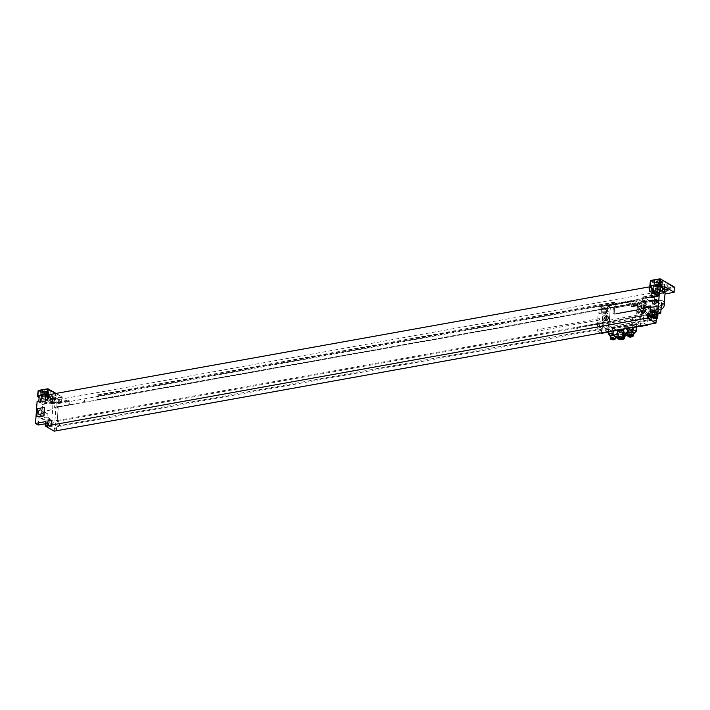 <?xml version="1.0" encoding="UTF-8"?>
<svg xmlns="http://www.w3.org/2000/svg" width="710" height="710" viewBox="0 0 710 710"><rect width="100%" height="100%" fill="white"/><g stroke="black" fill="none" stroke-linecap="round" stroke-linejoin="round"><path stroke-width="0.53" stroke-dasharray="3.55 2.66" d="M655.348 299.762L654.469 314.237A3.497 1.917 -100.2 0 1 654.442 313.181L655.374 300.561L654.07 299.798L654.673 300.046L654.718 299.398L655.348 299.762L58.14 407.016L57.51 406.652L98.299 399.774L98.557 396.322L69.846 401.478L69.589 404.931M98.299 399.774L97.705 399.428L643.828 301.803L643.233 301.457L643.189 302.114L642.514 301.723L642.861 296.966L643.491 298.005L654.975 295.937L655.605 296.31L655.658 295.555L654.434 294.845L656.732 294.437L658.037 295.191L658.276 291.863L651.336 287.834M654.975 295.937L654.434 294.845M655.374 300.561L657.673 300.144L656.368 299.389L656.732 294.437M654.07 299.798L656.368 299.389M651.123 314.956A3.665 2.015 79.8 0 1 651.647 311.548L651.753 310.092L650.804 309.542L650.395 315.089M653.759 318.231A3.665 2.015 79.8 0 0 655.179 315.826A2.796 1.535 -100.2 0 0 653.795 312.302L654.806 312.018L654.877 310.971L660.247 309.746L657.318 308.051A4.89 3.701 -59.9 0 0 661.498 302.806M664.223 304.386A4.89 3.701 -59.9 0 0 662.661 300.88L662.856 300.996A4.89 3.701 120.1 0 0 660.912 300.632L654.442 301.475L653.653 312.222M654.442 301.475L654.744 294.543L665.084 292.689M649.259 291.357L654.744 294.543M654.442 313.181L656.741 312.773L657.673 300.144M656.741 312.773A3.497 1.917 79.8 0 0 657.522 316.163L653.795 316.837L653.644 318.79A3.497 1.917 79.8 0 0 652.623 320.095L58.114 426.737L56.995 426.089L57.412 420.48L58.699 421.234A3.497 1.917 79.8 0 0 59.454 423.577L55.726 424.243L55.584 426.204A3.497 1.917 79.8 0 0 54.386 428.449L54.191 431.165M657.478 316.731L657.522 316.163M656.901 293.31A1.953 1.074 -100.2 0 1 656.138 294.588A1.953 1.074 -100.2 0 1 654.682 292.023A1.953 1.074 -100.2 0 1 655.445 290.745A1.953 1.074 -100.2 0 1 656.901 293.31M648.745 314.645A1.953 1.074 -100.2 0 1 649.952 317.21A1.953 1.074 -100.2 0 1 649.419 318.399M649.251 314.574A1.953 1.074 79.8 0 1 650.422 317.121A1.953 1.074 -100.2 0 1 649.916 318.302M656.856 294.401A2.094 2.094 0 0 0 656.191 290.674A1.953 1.074 79.8 0 1 657.362 293.221A1.953 1.074 -100.2 0 1 656.856 294.401A1.953 1.074 -100.2 0 1 656.608 294.508A1.953 1.074 -100.2 0 1 655.153 291.943A1.953 1.074 79.8 0 1 655.916 290.656L655.445 290.745M657.726 292.742A0.976 0.541 79.8 0 0 656.617 292.094A0.976 0.541 -100.2 0 0 657.726 292.742M651.052 297.774L651.345 293.825L658.33 292.911M650.049 311.468L650.342 307.51L657.318 306.605M37.009 416.788L37.586 408.96L44.615 407.354M44.02 415.918A2.378 1.802 -59.9 0 0 44.774 417.622A2.378 1.802 -59.9 0 0 46.762 417.347A2.378 1.802 -59.9 0 0 47.925 415.217A2.378 1.802 -59.9 0 0 47.162 413.513A2.378 1.802 -59.9 0 0 45.174 413.797A2.378 1.802 -59.9 0 0 44.02 415.918M45.458 420.16L42.538 418.465L49.008 417.622L49.957 418.172L49.851 419.628A3.665 2.015 79.8 0 0 49.522 423.87A3.665 2.015 79.8 0 0 51.954 426.311A3.665 2.015 79.8 0 0 53.383 423.905A2.796 1.535 79.8 0 0 51.999 420.382L50.712 420.506L50.783 419.468L45.458 420.16A4.89 3.701 120.1 0 1 43.514 419.796A4.89 3.701 120.1 0 1 42.174 415.075A4.89 3.701 120.1 0 1 46.132 411.046L52.646 409.555L52.948 402.623L42.609 404.478L41.757 416.175A4.89 3.701 120.1 0 1 45.928 410.93L52.451 409.439M51.857 420.302L52.646 409.555M51.999 420.382L50.712 420.506M50.756 419.912A3.497 1.917 -100.2 0 1 51.954 422.13A3.497 1.917 -100.2 0 1 50.783 426.346A3.497 1.917 -100.2 0 1 49.922 426.169A3.497 1.917 -100.2 0 1 48.182 422.494A3.497 1.917 -100.2 0 1 49.54 419.468A3.497 1.917 -100.2 0 1 50.401 419.654A3.497 1.917 -100.2 0 1 50.756 419.912M50.845 420.586A2.796 1.535 -100.2 0 1 51.954 422.13A2.796 1.535 -100.2 0 1 52.229 424.11A3.665 2.015 79.8 0 1 50.809 426.515L51.954 426.311M49.824 419.752A3.497 1.917 -100.2 0 1 51.564 423.426A3.497 1.917 -100.2 0 1 50.206 426.453A3.497 1.917 -100.2 0 1 49.345 426.275A3.497 1.917 79.8 0 1 47.605 422.601A3.497 1.917 79.8 0 1 48.972 419.574A3.497 1.917 79.8 0 1 49.824 419.752M50.783 419.468L48.812 418.323L48.697 419.832A3.665 2.015 79.8 0 0 48.378 424.083A3.665 2.015 79.8 0 0 50.809 426.515M49.957 418.172L48.812 418.323M42.538 418.465A4.89 3.701 120.1 0 1 40.594 418.101A4.89 3.701 120.1 0 1 39.032 414.596L38.26 425.024M57.244 420.435L58.167 407.815L57.261 421.491A3.497 1.917 -100.2 0 1 57.244 420.435L54.945 420.852A3.497 1.917 79.8 0 0 55.726 424.243M54.945 420.852L55.868 408.223L54.572 407.469L54.936 402.517L56.232 403.271L56.48 399.943L47.792 394.911M47.463 399.437L52.948 402.623M49.008 417.622L48.599 423.169L45.839 421.562M55.096 401.39A1.953 1.074 -100.2 0 1 54.342 402.668A1.953 1.074 -100.2 0 1 52.886 400.103A1.953 1.074 -100.2 0 1 53.649 398.825A1.953 1.074 -100.2 0 1 55.096 401.39M48.156 425.29A1.953 1.074 -100.2 0 1 47.392 426.577A1.953 1.074 -100.2 0 1 45.946 424.012A1.953 1.074 -100.2 0 1 46.709 422.725A1.953 1.074 -100.2 0 1 48.156 425.29M46.709 422.725L46.239 422.805A1.953 1.074 79.8 0 1 47.685 425.379A1.953 1.074 -100.2 0 1 46.931 426.657A1.953 1.074 -100.2 0 1 46.656 426.648A1.953 1.074 -100.2 0 1 45.573 425.157M46.239 422.805A1.953 1.074 79.8 0 0 45.981 422.92A1.953 1.074 79.8 0 0 45.715 423.222M45.529 425.752A0.976 0.541 -100.2 0 0 46.221 425.219A0.976 0.541 79.8 0 0 45.12 424.58M53.649 398.825L53.179 398.905A1.953 1.074 79.8 0 1 54.626 401.469A1.953 1.074 -100.2 0 1 53.871 402.756A1.953 1.074 -100.2 0 1 53.596 402.739A1.953 1.074 -100.2 0 1 52.416 400.192A1.953 1.074 79.8 0 1 52.922 399.011A2.094 2.094 0 0 0 53.596 402.739M53.17 401.319A0.976 0.541 79.8 0 0 52.061 400.671A0.976 0.541 -100.2 0 0 53.17 401.319M653.688 323.503L653.892 320.778A3.497 1.917 -100.2 0 1 654.061 319.837L652.623 320.095M657.38 318.115L653.644 318.79M654.469 314.237L653.031 314.495A3.497 1.917 79.8 0 0 653.795 316.837M654.079 299.7L654.345 294.898L654.079 299.7M653.608 323.449L653.883 319.74L652.446 319.997L651.336 319.349L651.745 313.74L653.031 314.495M647.298 287.239L655.978 292.28L655.738 295.6L655.898 292.298L647.289 287.31M643.189 302.114L654.673 300.046M642.514 301.723L653.999 299.655M58.14 407.016L58.087 407.771L56.871 406.963L68.95 405.241L68.275 404.851L68.63 400.094L69.846 401.478M655.605 296.31L58.397 403.564L57.226 402.197L56.871 406.963L68.275 404.851M97.705 399.428L97.66 400.085L96.986 399.695L613.804 306.88L614.15 302.123L615.366 303.507L644.077 298.351L643.491 298.005M97.66 400.085L614.469 307.27L613.804 306.88M643.828 301.803L644.077 298.351M643.233 301.457L654.718 299.398M68.994 404.585L68.95 405.241M96.986 399.695L97.341 394.938L98.557 396.322M57.466 407.3L57.51 406.652M614.523 306.613L614.469 307.27M56.791 406.91L57.226 402.1L54.936 402.517M58.397 403.564L58.451 402.81L57.226 402.1M58.167 407.815L55.868 408.223M56.862 407.061L54.572 407.469M57.261 421.491L58.699 421.234M59.454 423.577L59.312 425.53L55.584 426.204M56.489 430.695L56.685 428.041A3.497 1.917 -100.2 0 1 56.853 427.092L58.291 426.834L56.853 427.092M59.312 425.53A3.497 1.917 79.8 0 0 58.291 426.834M56.401 430.713L56.676 426.994M655.898 292.298L58.69 399.552L58.531 402.863L58.779 399.535L50.179 394.547M58.69 399.552L50.082 394.565M58.531 402.863L56.232 403.271M58.779 399.535L56.48 399.943M642.861 296.966L654.345 294.898M57.146 402.153L68.63 400.094M97.341 394.938L614.15 302.123M643.535 297.348L655.019 295.289M57.812 402.543L69.296 400.484M98.007 395.328L614.824 302.504M57.767 403.2L69.252 401.132M97.962 395.976L614.771 303.161M615.117 306.96L615.366 303.507M57.093 421.385L654.292 314.131M56.995 426.089L651.336 319.349M57.412 420.48L651.745 313.74M652.321 302.46L652.082 305.717A1.393 1.056 120.1 0 1 650.83 307.226L614.088 313.829A1.393 1.056 120.1 0 1 613.032 312.728L613.271 309.471A1.393 1.056 120.1 0 1 614.514 307.962L651.265 301.359A1.393 1.056 120.1 0 1 652.321 302.46L652.117 305.744A1.393 1.056 120.1 0 1 650.875 307.252L614.123 313.855A1.393 1.056 120.1 0 1 613.067 312.755L613.307 309.498A1.393 1.056 120.1 0 1 614.558 307.989L651.301 301.386A1.393 1.056 120.1 0 1 652.357 302.487M655.738 295.6L658.037 295.191M655.978 292.28L658.276 291.863M45.626 399.765L47.597 400.91A1.748 0.612 -175.8 0 0 50.019 401.23L52.087 402.206L52.487 396.668L42.272 398.505L41.863 404.043L52.087 402.206M41.863 404.043L42.609 404.478M37.124 401.292L40.372 402.961A1.748 0.612 -175.8 0 0 41.127 402.517A1.748 0.612 -175.8 0 0 40.825 402.126L38.846 400.981M47.694 396.215L47.934 396.349A1.748 0.612 -175.8 0 0 50.357 396.668L47.783 395.017M39.094 397.68L40.71 398.399A1.748 0.612 -175.8 0 0 41.464 397.955A1.748 0.612 -175.8 0 0 41.153 397.564L39.183 396.42M37.728 395.869L38.091 390.979L51.91 398.993L51.546 403.883L42.272 398.505M37.799 395.914L37.852 396.961M40.088 403.014L40.417 398.452M45.289 423.764L48.599 423.169M52.487 396.668L61.77 402.046L62.125 397.165L55.859 393.526M50.303 401.177L50.641 396.615M51.546 403.883L61.77 402.046M51.945 399.313L49.531 399.748A2.441 0.861 -175.8 0 0 48.475 400.369A2.441 0.861 -175.8 0 0 49.744 401.239A2.441 0.861 -175.8 0 0 52.291 401.354L54.706 400.919A2.441 0.861 -175.8 0 0 55.762 400.298A2.441 0.861 -175.8 0 0 54.484 399.428A2.441 0.861 -175.8 0 0 51.945 399.313L52.327 394.103L49.913 394.538A2.441 0.861 -175.8 0 0 48.857 395.159A2.441 0.861 -175.8 0 0 50.135 396.02A2.441 0.861 -175.8 0 0 52.673 396.136L55.087 395.701A2.441 0.861 -175.8 0 0 56.143 395.079A2.441 0.861 -175.8 0 0 54.865 394.219A2.441 0.861 -175.8 0 0 52.327 394.103M42.414 390.18A3.497 1.234 -175.8 0 0 40.905 391.068A3.497 1.234 -175.8 0 0 42.724 392.31A3.497 1.234 -175.8 0 0 46.363 392.47L48.768 392.044A3.497 1.234 -175.8 0 0 50.277 391.148A3.497 1.234 -175.8 0 0 48.457 389.914A3.497 1.234 -175.8 0 0 44.828 389.746L42.414 390.18L42.076 394.742A3.497 1.234 -175.8 0 0 40.568 395.639A3.497 1.234 -175.8 0 0 42.387 396.872A3.497 1.234 -175.8 0 0 46.026 397.032L48.44 396.606A3.497 1.234 -175.8 0 0 49.948 395.71A3.497 1.234 -175.8 0 0 48.12 394.476A3.497 1.234 -175.8 0 0 44.49 394.316L42.076 394.742M42.272 394.858A3.142 1.109 4.2 0 1 44.792 394.858A3.142 1.109 4.2 0 1 47.188 396.118A3.142 1.109 4.2 0 1 47.162 396.233L47.65 396.144A2.094 0.737 -175.8 0 0 48.555 395.612A2.094 0.737 -175.8 0 0 47.463 394.866A2.094 0.737 -175.8 0 0 45.28 394.769L42.866 395.204A2.094 0.737 -175.8 0 0 41.961 395.736A2.094 0.737 -175.8 0 0 43.053 396.482A2.094 0.737 -175.8 0 0 45.236 396.579L47.162 396.233A3.142 1.109 4.2 0 1 45.831 396.917A3.142 1.109 4.2 0 1 42.556 396.775A3.142 1.109 4.2 0 1 40.914 395.656A3.142 1.109 4.2 0 1 42.272 394.858M42.325 394.21A3.142 1.109 4.2 0 1 45.591 394.361A3.142 1.109 4.2 0 1 47.233 395.47A3.142 1.109 4.2 0 1 45.875 396.269A3.142 1.109 -175.8 0 1 42.6 396.118A3.142 1.109 -175.8 0 1 40.967 395.008A3.142 1.109 -175.8 0 1 42.325 394.21M41.136 395.017A2.964 1.047 -175.8 0 1 42.422 394.263A2.964 1.047 4.2 0 1 45.511 394.405A2.964 1.047 4.2 0 1 47.055 395.452A2.964 1.047 4.2 0 1 45.777 396.215A2.964 1.047 -175.8 0 1 42.689 396.073A2.964 1.047 -175.8 0 1 41.136 395.017L41.358 392.089A2.964 1.047 -175.8 0 0 42.902 393.136A2.964 1.047 -175.8 0 0 45.99 393.278A2.964 1.047 -175.8 0 0 47.277 392.523A2.964 1.047 -175.8 0 0 45.724 391.476A2.964 1.047 -175.8 0 0 42.636 391.334A2.964 1.047 -175.8 0 0 41.358 392.089L42.769 391.103C45.475 390.935 46.975 391.405 47.277 392.523L47.055 395.452M43.062 395.319A1.748 0.612 4.2 0 1 44.881 395.399A1.748 0.612 4.2 0 1 45.795 396.02A1.748 0.612 4.2 0 1 45.041 396.464A1.748 0.612 -175.8 0 1 43.221 396.384A1.748 0.612 -175.8 0 1 42.307 395.763A1.748 0.612 -175.8 0 1 43.062 395.319M42.609 401.514A1.748 0.612 4.2 0 1 44.428 401.594A1.748 0.612 4.2 0 1 45.333 402.206A1.748 0.612 4.2 0 1 44.579 402.659A1.748 0.612 4.2 0 1 42.769 402.57A1.748 0.612 4.2 0 1 41.854 401.958A1.748 0.612 4.2 0 1 42.609 401.514M44.828 400.964L42.414 401.398A2.094 0.737 -175.8 0 0 41.508 401.931A2.094 0.737 -175.8 0 0 42.6 402.668A2.094 0.737 -175.8 0 0 44.783 402.765L47.188 402.339A2.094 0.737 -175.8 0 0 48.094 401.807A2.094 0.737 -175.8 0 0 47.002 401.061A2.094 0.737 -175.8 0 0 44.828 400.964L45.28 394.769M49.851 419.628L48.697 419.832M50.17 426.275A3.319 1.828 -100.2 0 0 51.466 423.408A3.319 1.828 -100.2 0 0 49.815 419.921A3.319 1.828 79.8 0 0 48.999 419.743A3.319 1.828 79.8 0 0 47.703 422.619A3.319 1.828 79.8 0 0 49.363 426.106A3.319 1.828 -100.2 0 0 50.17 426.275L48.946 426.497A3.319 1.828 -100.2 0 1 48.129 426.328A3.319 1.828 79.8 0 1 47.02 424.997A3.319 1.828 79.8 0 1 46.496 422.042A5.591 5.591 0 0 0 47.02 424.997M48.946 426.497A3.319 1.828 -100.2 0 0 50.241 423.621A3.319 1.828 -100.2 0 0 48.591 420.134A3.319 1.828 79.8 0 0 47.774 419.965A3.319 1.828 79.8 0 0 46.496 422.042M662.359 304.874A2.378 1.802 120.1 0 1 661.196 306.995A2.378 1.802 120.1 0 1 659.208 307.279A2.378 1.802 120.1 0 1 658.454 305.575A2.378 1.802 120.1 0 1 659.608 303.445A2.378 1.802 120.1 0 1 661.596 303.17A2.378 1.802 120.1 0 1 662.359 304.874M662.856 300.996A4.89 3.701 120.1 0 1 664.32 303.09M661.01 309.489A4.89 3.701 120.1 0 1 660.247 309.746M652.366 314.734A3.497 1.917 -100.2 0 1 653.644 310.98A3.497 1.917 -100.2 0 1 654.496 311.158A3.497 1.917 -100.2 0 1 654.851 311.415A3.497 1.917 -100.2 0 1 656.049 313.642A3.497 1.917 -100.2 0 1 655.153 317.76M655.481 317.743A3.665 2.015 79.8 0 0 656.333 315.622A2.796 1.535 79.8 0 0 656.049 313.642A2.796 1.535 -100.2 0 0 654.939 312.098L654.806 312.018M654.877 310.971L652.907 309.826L652.792 311.344A3.665 2.015 79.8 0 0 652.268 314.752M652.934 314.636A3.497 1.917 79.8 0 1 654.212 310.873A3.497 1.917 79.8 0 1 655.073 311.051A3.497 1.917 -100.2 0 1 656.759 314.175A3.497 1.917 -100.2 0 1 656.004 317.476M651.647 311.548L652.792 311.344M651.753 310.092L652.907 309.826M650.804 309.542L657.318 308.051M651.097 291.029L653.076 292.174A1.748 0.612 4.2 0 1 653.378 292.555A1.748 0.612 4.2 0 1 652.623 292.999L655.082 294.215L664.338 292.254M662.554 291.215L662.27 291.269A1.748 0.612 4.2 0 1 659.847 290.958L657.877 289.813M662.661 300.88A4.89 3.701 -59.9 0 0 660.717 300.516L654.247 301.359M664.72 287L654.522 288.544L654.114 294.082M664.986 294.011L663.797 293.931L654.522 288.544M664.533 291.393A2.441 0.861 4.2 0 1 661.995 291.277A2.441 0.861 4.2 0 1 660.726 290.417A2.441 0.861 4.2 0 1 661.782 289.795L664.196 289.361A2.441 0.861 4.2 0 1 664.684 289.298L664.924 286.183A2.441 0.861 4.2 0 1 662.386 286.068A2.441 0.861 4.2 0 1 661.108 285.198A2.441 0.861 4.2 0 1 662.164 284.577L664.578 284.142A2.441 0.861 4.2 0 1 667.116 284.257A2.441 0.861 4.2 0 1 668.394 285.127A2.441 0.861 4.2 0 1 667.338 285.748L664.924 286.183M657.069 279.793A3.497 1.234 4.2 0 1 660.708 279.962A3.497 1.234 4.2 0 1 662.528 281.195A3.497 1.234 4.2 0 1 661.019 282.083L658.614 282.518A3.497 1.234 4.2 0 1 654.975 282.349A3.497 1.234 4.2 0 1 653.156 281.116A3.497 1.234 4.2 0 1 654.664 280.228L657.069 279.793L656.741 284.355A3.497 1.234 4.2 0 1 660.371 284.524A3.497 1.234 4.2 0 1 662.199 285.757A3.497 1.234 4.2 0 1 660.691 286.645L658.276 287.08A3.497 1.234 4.2 0 1 654.638 286.911A3.497 1.234 4.2 0 1 652.818 285.677A3.497 1.234 4.2 0 1 654.327 284.79L656.741 284.355M656.936 284.47A3.142 1.109 -175.8 0 0 655.605 285.163A3.142 1.109 -175.8 0 0 655.578 285.269A3.142 1.109 -175.8 0 0 657.975 286.529A3.142 1.109 -175.8 0 0 660.486 286.529A3.142 1.109 -175.8 0 0 661.844 285.731A3.142 1.109 -175.8 0 0 660.211 284.621A3.142 1.109 -175.8 0 0 656.936 284.47M657.975 286.529L657.487 286.618A2.094 0.737 4.2 0 1 655.303 286.52A2.094 0.737 4.2 0 1 654.212 285.784A2.094 0.737 4.2 0 1 655.117 285.242L657.531 284.817A2.094 0.737 4.2 0 1 659.714 284.914A2.094 0.737 4.2 0 1 660.806 285.651A2.094 0.737 4.2 0 1 659.901 286.183L657.975 286.529M661.897 285.083A3.142 1.109 4.2 0 0 660.256 283.964A3.142 1.109 4.2 0 0 656.981 283.814A3.142 1.109 -175.8 0 0 655.623 284.621A3.142 1.109 -175.8 0 0 657.265 285.731A3.142 1.109 -175.8 0 0 660.54 285.882A3.142 1.109 4.2 0 0 661.897 285.083L661.844 285.731M660.451 285.624A1.748 0.612 4.2 0 0 659.546 285.012A1.748 0.612 4.2 0 0 657.726 284.923A1.748 0.612 -175.8 0 0 656.972 285.376A1.748 0.612 -175.8 0 0 657.886 285.988A1.748 0.612 -175.8 0 0 659.697 286.077A1.748 0.612 4.2 0 0 660.451 285.624L659.998 291.819A1.748 0.612 -175.8 0 0 659.093 291.198A1.748 0.612 -175.8 0 0 657.274 291.118A1.748 0.612 -175.8 0 0 656.519 291.561A1.748 0.612 -175.8 0 0 657.424 292.183A1.748 0.612 -175.8 0 0 659.244 292.263A1.748 0.612 -175.8 0 0 659.998 291.819M654.664 291.437L657.069 291.002A2.094 0.737 4.2 0 1 659.253 291.1A2.094 0.737 4.2 0 1 660.344 291.845A2.094 0.737 4.2 0 1 659.439 292.378L657.034 292.813A2.094 0.737 4.2 0 1 654.851 292.715A2.094 0.737 4.2 0 1 653.759 291.97A2.094 0.737 4.2 0 1 654.664 291.437L655.117 285.242M657.078 283.876A2.964 1.047 -175.8 0 0 655.8 284.63A2.964 1.047 -175.8 0 0 657.345 285.677A2.964 1.047 -175.8 0 0 660.442 285.819A2.964 1.047 4.2 0 0 661.72 285.065A2.964 1.047 4.2 0 0 660.176 284.018A2.964 1.047 4.2 0 0 657.078 283.876M650.049 285.952L650.103 287M651.434 286.467L653.404 287.612A1.748 0.612 4.2 0 1 653.715 287.994A1.748 0.612 4.2 0 1 652.96 288.438L651.345 287.719M652.339 293.052L652.667 288.491M657.398 312.329A3.319 1.828 -100.2 0 1 657.851 313.749A5.591 5.591 0 0 0 657.398 312.329A3.319 1.828 -100.2 0 0 656.288 310.998A3.319 1.828 79.8 0 0 655.472 310.829L654.247 311.051A3.319 1.828 79.8 0 1 655.055 311.22A3.319 1.828 -100.2 0 1 656.715 314.707A3.319 1.828 -100.2 0 1 655.419 317.583M654.247 311.051A3.319 1.828 79.8 0 0 653.031 314.619M655.472 310.829A3.319 1.828 79.8 0 0 654.256 314.397M601.441 333.416L603.26 308.646L610.378 307.368L608.577 331.943M608.257 311.93A1.953 1.482 -59.9 0 0 607.636 310.527A1.953 1.482 -59.9 0 0 605.994 310.758A1.953 1.482 -59.9 0 0 605.044 312.506A1.953 1.482 -59.9 0 0 605.666 313.909A1.953 1.482 -59.9 0 0 607.307 313.687A1.953 1.482 -59.9 0 0 608.257 311.93M608.523 317.991A2.831 2.139 -59.9 0 0 607.618 315.968A2.831 2.139 -59.9 0 0 605.248 316.296A2.831 2.139 -59.9 0 0 603.873 318.825A2.831 2.139 -59.9 0 0 604.778 320.858A2.831 2.139 -59.9 0 0 607.139 320.529A2.831 2.139 -59.9 0 0 608.523 317.991M640.26 326.449L642.08 301.679L649.197 300.401L647.422 324.568M646.766 305.016A1.953 1.482 -59.9 0 0 646.135 303.614A1.953 1.482 -59.9 0 0 644.503 303.844A1.953 1.482 -59.9 0 0 643.544 305.593A1.953 1.482 -59.9 0 0 644.174 306.995A1.953 1.482 -59.9 0 0 645.807 306.764A1.953 1.482 -59.9 0 0 646.766 305.016M647.023 311.078A2.831 2.139 120.1 0 1 645.647 313.616A2.831 2.139 120.1 0 1 643.278 313.944A2.831 2.139 120.1 0 1 642.372 311.912A2.831 2.139 120.1 0 1 643.757 309.382A2.831 2.139 120.1 0 1 646.118 309.054A2.831 2.139 120.1 0 1 647.023 311.078M636.435 326.99L632.921 325.091L636.453 327.008M636.542 326.919L636.79 323.529L612.473 327.834L612.224 331.295L608.603 331.943M636.435 327.132L612.375 331.455L612.553 327.878M645.186 304.102A1.953 1.482 -59.9 0 0 644.556 302.7A1.953 1.482 -59.9 0 0 642.923 302.93A1.953 1.482 -59.9 0 0 641.964 304.679A1.953 1.482 -59.9 0 0 642.594 306.081A1.953 1.482 -59.9 0 0 644.227 305.85A1.953 1.482 -59.9 0 0 645.186 304.102M606.588 308.459L603.935 308.939L602.417 311.779L603.553 314.148L606.207 313.669L607.724 310.829L606.588 308.459L605.009 307.545L599.977 308.442L602.595 308.158L603.935 308.939M606.677 311.015A1.953 1.482 -59.9 0 0 606.056 309.613A1.953 1.482 -59.9 0 0 604.423 309.844A1.953 1.482 -59.9 0 0 603.465 311.592A1.953 1.482 -59.9 0 0 604.095 312.995A1.953 1.482 -59.9 0 0 605.728 312.764A1.953 1.482 -59.9 0 0 606.677 311.015M640.926 304.865L642.053 307.235L644.707 306.755L646.224 303.916L645.088 301.546L642.443 302.016L640.926 304.865L639.346 303.951L640.473 306.321L642.053 307.235M606.207 313.669L604.627 312.755L606.145 309.915L607.724 310.829M606.145 309.915L605.009 307.545M606.491 311.992L607.059 312.32L607.174 310.758A5.236 3.967 120.1 0 1 611.842 305.096L621.64 302.904L611.274 304.759A5.236 3.967 -59.9 0 0 606.606 310.421L606.491 311.992A1.393 0.497 -175.8 0 1 606.242 311.681A1.393 0.497 -175.8 0 1 606.846 311.326L598.237 312.87L599.835 313.793L602.213 313.367L603.553 314.148M604.627 312.755L607.059 312.32M644.707 306.755L643.366 305.983L645.772 305.548L644.174 304.617L635.557 306.17L635.672 304.599A3.843 2.911 -59.9 0 0 632.779 301.581L621.587 303.596L621.64 302.904L621.587 303.596L610.387 305.611A1.393 0.772 -100.2 0 1 610.928 304.688A1.393 0.772 -100.2 0 1 611.274 304.759L611.842 305.096M644.174 304.617L644.005 306.889L642.31 307.19L640.402 306.232L638.29 307.918L638.104 310.518L636.355 310.838L636.187 313.128L637.544 313.918L637.713 311.628L636.355 310.838M646.597 324.71L643.446 322.89L643.65 311.788L636.187 313.128M643.482 314.068L597.545 322.322L598.237 312.87M621.472 303.108L621.543 302.123L624.347 302.851L634.234 301.075A5.236 3.967 120.1 0 1 636.506 301.43A5.236 3.967 120.1 0 1 638.183 305.185L638.068 306.747L637.5 306.418A1.393 0.497 -175.8 0 0 635.557 306.17M624.347 302.851L623.3 302.602L621.587 303.596M637.5 306.418L637.615 304.856A5.236 3.967 -59.9 0 0 635.938 301.093A5.236 3.967 -59.9 0 0 633.666 300.738L621.978 302.975L622.049 302.043M621.543 302.123L621.729 303.321M624.365 302.584L646.038 298.564L645.922 300.197L640.864 301.102L639.346 303.951M638.068 306.747L640.473 306.321M603.26 308.646L600.101 306.818L599.977 308.442M600.101 306.818L607.219 305.54L610.378 307.368M640.012 326.298L641.991 301.759L610.289 307.457L607.219 305.54M607.21 305.664L621.747 303.055M640.864 301.102L642.443 302.016M645.772 305.548L646.153 300.33L643.748 300.765L645.088 301.546M602.595 308.158L601.077 310.998L602.213 313.367M599.835 313.793L600.216 308.584M643.366 305.983L644.884 303.135L643.748 300.765M601.077 310.998L602.417 311.779M600.66 332.963L597.509 331.135L598.06 323.645L597.545 322.322M599.444 318.666L599.524 320.006L599.444 318.666M601.317 325.872A2.343 1.287 -100.2 0 1 600.403 327.408A2.343 1.287 -100.2 0 1 598.672 324.337A2.343 1.287 -100.2 0 1 599.577 322.802A2.343 1.287 -100.2 0 1 601.317 325.872M643.997 315.391L598.06 323.645M607.955 331.65L604.876 329.999A52.531 18.54 -175.8 0 1 602.107 330.31L602.657 322.819A52.531 18.54 -175.8 0 0 610.263 321.763L632.628 317.752A52.531 18.54 -175.8 0 0 639.408 316.216L638.858 323.716A52.531 18.54 -175.8 0 1 636.568 324.301L639.479 325.988M635.104 319.376L637.482 320.76L632.69 320.955A52.531 18.54 -175.8 0 1 632.388 321.009L610.023 325.029A52.531 18.54 -175.8 0 1 609.721 325.082L604.325 326.964L601.938 325.579A21.398 16.197 -59.9 0 0 606.961 325.517L629.93 321.39A21.398 16.197 -59.9 0 0 635.077 319.624L635.104 319.376A21.398 16.197 -59.9 0 0 630.072 319.438L607.103 323.565A21.398 16.197 -59.9 0 0 601.956 325.331M601.938 325.579L604.325 326.964L609.579 327.035A52.531 18.54 -175.8 0 0 609.881 326.982L632.246 322.961A52.531 18.54 -175.8 0 0 632.548 322.908L637.465 321.009L635.077 319.624M604.884 329.866A52.531 18.54 -175.8 0 0 608.869 329.28L608.86 329.413A52.531 18.54 -175.8 0 0 609.712 329.262L609.881 326.982M632.921 325.091A52.531 18.54 -175.8 0 1 632.077 325.242L609.712 329.262M632.929 324.958A52.531 18.54 -175.8 0 0 636.577 324.177L636.568 324.301M602.107 330.31L597.509 331.135M643.446 322.89L638.858 323.716M604.876 329.999L607.778 331.685M640.189 326.272L636.577 324.177M638.92 299.842L642.08 301.679M641.991 301.759L638.911 299.975M608.488 331.961L610.289 307.457M636.453 326.937L636.71 323.485L612.473 327.834M636.675 303.871A1.047 0.79 120.1 0 1 637.465 304.696L637.127 309.258A1.047 0.79 120.1 0 1 636.196 310.394L614.949 314.211A1.047 0.79 120.1 0 1 614.159 313.385L614.496 308.823A1.047 0.79 120.1 0 1 615.428 307.687L636.719 303.898A1.047 0.79 120.1 0 1 637.509 304.723L637.172 309.285A1.047 0.79 120.1 0 1 636.24 310.412L614.993 314.228A1.047 0.79 120.1 0 1 614.203 313.403L614.541 308.841A1.047 0.79 120.1 0 1 615.472 307.714L636.719 303.898M612.384 331.321L608.869 329.28M608.86 329.413L612.375 331.455M636.337 327.221L612.872 331.455L608.789 329.431L614.425 328.295L616.795 329.671L617.203 330.647A3.63 2.751 120.1 0 1 619.439 330.691A3.63 2.751 120.1 0 1 620.62 332.972L625.004 332.182A3.63 2.751 120.1 0 1 628.856 328.552L629.424 327.399L616.795 329.671M635.858 326.644L633.364 325.198L633.222 327.115M629.424 327.399L627.054 326.032L633.364 325.198M608.905 329.591L608.585 333.957L611.585 335.697L616.049 335.191L615.668 336.7L613.955 335.706A2.441 0.861 -175.8 0 0 613.449 335.608M636.178 327.266L635.858 331.632L632.361 332.262A3.63 2.751 -59.9 0 0 631.199 329.653A3.63 2.751 -59.9 0 0 626.602 332.298L621.96 333.132A3.63 2.751 -59.9 0 0 620.859 331.517A3.63 2.751 -59.9 0 0 617.824 331.934A3.63 2.751 -59.9 0 0 616.049 335.191M627.054 326.032L626.486 327.177A3.63 2.751 -59.9 0 0 623.433 328.872M622.705 330.487A3.63 2.751 -59.9 0 0 622.643 330.807L622.768 330.878A2.867 1.012 -175.8 0 0 619.528 330.674A2.867 1.012 -175.8 0 0 618.375 331.668A2.867 1.012 -175.8 0 0 618.481 331.801A2.867 1.012 -175.8 0 0 618.8 332.04A2.867 1.012 -175.8 0 0 619.537 332.351A2.867 1.012 -175.8 0 0 623.77 332.191A2.867 1.012 -175.8 0 0 623.93 331.561L625.004 332.182M623.265 330.7L622.643 330.807M626.841 328.26A2.654 2.006 -59.9 0 0 624.649 328.65M616.963 336.922L618.446 337.756L618.641 335.147L620.167 334.197A3.79 1.34 -175.8 0 0 624.8 333.363L624.578 334.073A3.63 2.751 -59.9 0 0 625.12 334.534A3.63 2.751 -59.9 0 0 627.977 334.233M617.372 331.339A3.79 1.34 -175.8 0 0 617.416 331.588L617.114 336.975M617.416 332.972L617.416 331.588M618.091 330.629A3.63 2.751 -59.9 0 1 618.25 331.597L617.629 331.712M617.718 329.901A3.63 2.751 -59.9 0 0 617.07 329.316A3.63 2.751 -59.9 0 0 614.833 329.271L616.75 330.283M614.425 328.295L614.381 328.916M617.256 332.883A2.654 2.006 -59.9 0 0 617.434 332.067A2.654 2.006 -59.9 0 0 617.38 331.295M616.502 330.114A2.654 2.006 -59.9 0 0 614.319 330.514M628.776 334.108A2.654 2.006 -59.9 0 0 629.619 336.007A2.654 2.006 -59.9 0 0 631.838 335.697A2.654 2.006 -59.9 0 0 633.134 333.318A2.654 2.006 -59.9 0 0 632.282 331.419A2.654 2.006 -59.9 0 0 630.072 331.73A2.654 2.006 -59.9 0 0 628.776 334.108M623.54 334.046A3.63 2.751 120.1 0 1 623.398 336.07A3.63 2.751 120.1 0 1 618.792 338.714A3.63 2.751 120.1 0 1 618.241 334.188A3.63 2.751 120.1 0 1 622.439 332.431A3.63 2.751 120.1 0 1 623.54 334.046M618.437 335.963A2.654 2.006 -59.9 0 0 619.289 337.871A2.654 2.006 -59.9 0 0 621.507 337.561A2.654 2.006 -59.9 0 0 622.803 335.182A2.654 2.006 -59.9 0 0 621.951 333.274A2.654 2.006 -59.9 0 0 619.732 333.585A2.654 2.006 -59.9 0 0 618.437 335.963M629.131 336.859A3.63 2.751 120.1 0 1 628.03 335.235A3.63 2.751 120.1 0 1 628.181 333.212A3.63 2.751 120.1 0 1 632.779 330.576A3.63 2.751 120.1 0 1 633.879 333.638M633.71 334.268A3.63 2.751 120.1 0 1 632.06 336.513M620.167 334.197L622.484 335.546A3.63 2.751 -59.9 0 0 622.634 333.522L621.96 333.132M610.307 336.46L613.529 337.41L615.668 336.7M615.117 336.54A3.63 2.751 -59.9 0 0 618.641 335.147M613.955 335.706L612.269 332.99M610.529 336.247A2.441 0.861 -175.8 0 0 610.955 336.788A2.441 0.861 -175.8 0 0 613.662 337.303A2.441 0.861 -175.8 0 0 615.41 336.611A2.441 0.861 -175.8 0 0 615.401 336.54M628.9 333.017L629.308 333.842L630.356 333.86A2.441 0.861 -175.8 0 0 633.781 333.309M622.484 335.546L627.125 334.712L624.8 333.363L624.383 336.691M622.634 333.522L627.267 332.688L626.602 332.298M630.356 333.86L631.616 333.629L632.361 332.262M630.622 334.011L633.622 333.798L634.003 333.096M627.267 332.688A3.63 2.751 -59.9 0 0 627.125 334.712M616.937 337.206L618.446 337.756M618.25 331.597L620.62 332.972M623.93 331.561A2.867 1.012 -175.8 0 0 623.504 331.188A2.867 1.012 -175.8 0 0 622.768 330.878L623.93 331.561M619.164 332.422A2.378 0.834 -175.8 0 0 621.339 332.919A2.378 0.834 -175.8 0 0 623.291 332.546A2.378 0.834 -175.8 0 0 623.486 332.245A2.378 0.834 -175.8 0 0 623.069 331.721A2.378 0.834 -175.8 0 0 620.442 331.224A2.378 0.834 -175.8 0 0 618.747 331.898A2.378 0.834 -175.8 0 0 618.898 332.227A2.378 0.834 -175.8 0 0 619.164 332.422M618.375 337.383A2.378 0.834 4.2 0 1 618.534 337.197A2.378 0.834 4.2 0 1 620.478 336.824A2.378 0.834 4.2 0 1 622.661 337.321A2.378 0.834 4.2 0 1 622.918 337.525A2.378 0.834 4.2 0 1 623.06 337.729M613.688 335.546L612.402 335.448M649.197 300.401L646.038 298.564M643.65 311.788L645.008 312.577L645.079 311.619L645.798 311.335L644.547 309.915L644.742 307.315L643.047 307.616L643.579 307.927L641.663 306.969L639.559 308.646L639.364 311.255L638.104 310.518M644.005 306.889L644.742 307.315M644.547 309.915L642.852 310.226L643.047 307.616L642.31 307.19M640.402 306.232L641.663 306.969M642.852 310.226L643.384 310.536L643.579 307.927M643.384 310.536L637.713 311.628M645.612 310.536L642.319 311.122M639.364 311.255L641.432 311.282M640.908 310.98A1.482 1.127 120.1 0 1 642.186 308.326A1.482 1.127 120.1 0 1 641.787 310.82M644.343 310.359A1.482 1.127 120.1 0 1 641.902 310.802A1.482 1.127 -59.9 0 1 644.343 310.359M644.538 308.131A2.831 2.139 -59.9 0 1 645.443 310.163A2.831 2.139 120.1 0 1 644.068 312.702A2.831 2.139 120.1 0 1 641.698 313.03A2.831 2.139 120.1 0 1 640.793 310.998A2.831 2.139 -59.9 0 1 642.177 308.468A2.831 2.139 -59.9 0 1 644.538 308.131L646.118 309.054M638.29 307.918L639.559 308.646M645.798 311.335L638.849 312.586L638.663 311.779M645.514 311.867L638.565 313.119L638.849 312.586M645.079 311.619L638.565 313.119M638.228 311.53L638.13 312.87M645.008 312.577L637.544 313.918M537.426 329.804L537.505 331.144L537.426 329.804M601.015 325.925A2.343 1.287 -100.2 0 1 600.101 327.461A2.343 1.287 -100.2 0 1 599.595 327.372A2.343 1.287 -100.2 0 1 598.37 324.39A2.343 1.287 79.8 0 1 598.823 323.112A2.343 1.287 79.8 0 1 599.275 322.855A2.343 1.287 79.8 0 1 601.015 325.925M577.869 329.715A1.5 0.825 79.8 0 0 576.76 327.745A1.5 0.825 79.8 0 0 576.174 328.739A1.5 0.825 -100.2 0 0 577.292 330.709A1.5 0.825 -100.2 0 0 577.869 329.715M644.884 303.135L646.224 303.916M606.943 317.077A2.831 2.139 -59.9 0 0 606.038 315.045A2.831 2.139 -59.9 0 0 603.669 315.382A2.831 2.139 -59.9 0 0 602.293 317.911A2.831 2.139 -59.9 0 0 603.198 319.944A2.831 2.139 -59.9 0 0 605.559 319.615A2.831 2.139 -59.9 0 0 606.943 317.077M602.604 317.858A2.441 1.855 120.1 0 1 603.802 315.666A2.441 1.855 120.1 0 1 605.843 315.382A2.441 1.855 120.1 0 1 606.624 317.139A2.441 1.855 120.1 0 1 605.435 319.322A2.441 1.855 120.1 0 1 603.394 319.606A2.441 1.855 120.1 0 1 602.604 317.858M657.549 281.249L658.871 281.009L660.451 281.932L657.673 281.826L657.549 281.249M44.215 391.405L42.884 391.645L43.008 392.222L45.786 392.319L44.215 391.405M650.564 305.699L650.582 306.152L650.564 305.699M650.777 305.469L650.901 306.924L650.6 306.365L650.378 307.022L650.777 305.469M649.659 305.957L650.111 305.637L650.227 307.004L649.659 305.957M649.526 305.699L649.419 307.19L649.526 305.699M648.754 305.832L648.514 307.35L648.754 305.832M648.292 305.921L648.221 307.403L648.292 305.921M647.884 306.906L647.804 306.276L647.884 306.906M647.458 306.072L647.582 307.519L647.351 306.995L647.103 307.608L647.458 306.072M646.908 306.17L646.766 307.67L646.908 306.17M646.18 306.844L646.597 306.498L646.695 307.678L646.18 306.844M645.914 306.835L645.949 307.652L645.914 306.835M646.109 306.809L645.78 307.803L646.109 306.809M645.124 307.031L645.55 306.685L645.647 307.874L645.124 307.031M644.991 306.782L644.902 308.007L644.991 306.782M644.671 306.569L644.795 308.025L644.565 307.492L644.316 308.105L644.671 306.569M656.439 314.006A5.574 1.97 -175.8 0 0 655.738 313.731A5.316 4.029 -59.9 0 0 655.783 313.092A5.574 1.97 4.2 0 1 656.768 313.5A5.574 4.224 -59.9 0 0 656.652 312.267A5.316 1.881 4.2 0 1 656.856 312.373A5.316 1.881 4.2 0 1 657.034 312.489A5.574 4.224 120.1 0 1 657.158 313.731A5.574 1.97 4.2 0 1 657.327 313.847M48.005 421.864A5.316 1.881 4.2 0 1 47.801 421.758A5.316 1.881 4.2 0 1 47.614 421.642A5.574 4.224 -59.9 0 0 47.313 422.956A5.574 1.97 4.2 0 1 46.745 422.468A5.316 4.029 -59.9 0 0 46.7 423.107A5.574 1.97 -175.8 0 0 47.259 423.595A5.574 4.224 -59.9 0 0 47.384 424.837A5.316 1.881 -175.8 0 0 47.57 424.953A5.316 1.881 -175.8 0 0 47.765 425.059A5.574 4.224 120.1 0 1 47.65 423.826A5.574 1.97 -175.8 0 0 48.635 424.234A5.316 4.029 120.1 0 1 48.679 423.595A5.574 1.97 4.2 0 1 47.694 423.187A5.574 4.224 120.1 0 1 48.005 421.864M629.663 301.741L630.489 303.454L628.563 303.8L629.663 301.741M84.135 399.712L84.96 401.434L83.043 401.78L84.135 399.712M606.624 319.305L605.63 319.482L605.204 318.595L605.772 317.521L606.766 317.343L607.192 318.231L606.624 319.305M636.737 304.732L636.391 306.081L636.737 304.732M635.761 305.149L636.16 304.874L636.08 306.143L635.761 305.149M635.645 304.927L635.557 306.223L635.645 304.927M634.98 305.043L634.767 306.365L634.98 305.043M634.571 305.114L634.509 306.418L634.571 305.114M634.216 305.974L634.145 305.424L634.216 305.974M633.844 305.247L633.542 306.587L633.844 305.247M633.373 305.336L633.24 306.649L633.373 305.336M632.734 305.921L633.089 305.62L633.178 306.658L632.734 305.921M632.503 305.921L632.539 306.631L632.503 305.921M632.672 305.895L632.388 306.764L632.672 305.895M631.811 306.09L632.184 305.788L632.273 306.818L631.811 306.09M631.696 305.868L631.616 306.933L631.696 305.868M631.421 305.682L631.11 307.022L631.421 305.682M41.757 416.175L39.032 414.596M653.892 320.778L656.182 320.37M56.685 428.041L54.386 428.449M47.597 400.91L47.934 396.349M43.239 398.63L42.831 404.167M51.901 402.543L52.309 396.996M38.491 390.438L52.221 398.621L51.91 398.993L62.249 397.316L56.019 393.5M52.221 398.621L61.868 396.89M52.513 404.008L52.7 398.683M49.913 394.538L49.531 399.748M55.087 395.701L54.706 400.919M52.673 396.136L52.291 401.354M46.363 392.47L46.026 397.032M44.828 389.746L44.49 394.316M48.768 392.044L48.44 396.606M45.822 392.843A2.618 0.923 -175.8 0 0 46.487 391.592A2.618 0.923 -175.8 0 0 42.857 391.121A2.618 0.923 -175.8 0 0 42.183 392.364A2.618 0.923 -175.8 0 0 45.822 392.843M42.866 395.204L42.414 401.398M45.236 396.579L44.783 402.765M47.65 396.144L47.188 402.339M61.593 402.384L61.77 397.05M50.019 401.23L50.357 396.668M40.372 402.961L40.71 398.399M40.825 402.126L41.153 397.564M53.383 423.905L52.229 424.11M654.939 312.098L653.795 312.302M656.333 315.622L655.179 315.826M664.152 292.582L664.56 287.044M655.49 288.668L655.082 294.215M664.578 284.142L664.196 289.361M662.164 284.577L661.782 289.795M667.338 285.748L667.054 289.565M650.742 280.477L664.471 288.659L674.118 286.929M661.019 282.083L660.691 286.645M654.664 280.228L654.327 284.79M658.614 282.518L658.276 287.08M657.531 284.817L657.069 291.002M657.487 286.618L657.034 292.813M659.901 286.183L659.439 292.378M657.3 280.938A2.964 1.047 -175.8 0 0 656.013 281.701A2.964 1.047 -175.8 0 0 657.566 282.749A2.964 1.047 -175.8 0 0 660.655 282.891A2.964 1.047 -175.8 0 0 661.933 282.136A2.964 1.047 -175.8 0 0 660.389 281.08A2.964 1.047 -175.8 0 0 657.3 280.938M657.522 280.734A2.618 0.923 -175.8 0 0 656.848 281.976A2.618 0.923 -175.8 0 0 660.477 282.447A2.618 0.923 -175.8 0 0 661.152 281.204A2.618 0.923 -175.8 0 0 657.522 280.734M659.847 290.958L659.936 289.698M653.076 292.174L653.404 287.612M652.623 292.999L652.96 288.438M649.978 285.908L650.342 281.027L664.161 289.041L663.797 293.931M664.95 288.721L664.471 288.659M673.843 292.422L674.198 287.532L665.128 289.165L664.764 294.055M610.387 305.611A3.843 2.911 -59.9 0 0 606.961 309.755A1.393 0.497 -175.8 0 0 606.358 310.119A1.393 0.497 -175.8 0 0 606.606 310.421L607.174 310.758M606.961 309.755L606.846 311.326M635.672 304.599A1.393 0.497 4.2 0 1 637.615 304.856L638.183 305.185M632.779 301.581A1.393 0.772 -100.2 0 1 633.32 300.667A1.393 0.772 -100.2 0 1 633.666 300.738L634.234 301.075M621.552 302.132L621.481 303.063M610.023 325.029L610.263 321.763M609.721 325.082L607.103 323.565M632.69 320.955L630.072 319.438M632.388 321.009L632.628 317.752M632.077 325.242L632.246 322.961M632.548 322.908L629.93 321.39M609.579 327.035L606.961 325.517M612.872 331.455L612.553 335.821L613.529 337.41M611.905 331.33L611.487 337.143M608.923 331.481L609.091 329.254M632.397 325.073L632.228 327.292M610.662 339.06A2.441 0.861 -175.8 0 0 610.786 339.14A2.441 0.861 -175.8 0 0 614.869 339.362M629.033 335.759A2.441 0.861 -175.8 0 0 629.158 335.839A2.441 0.861 -175.8 0 0 633.24 336.07M635.858 331.632L633.622 333.798M631.616 333.629L631.909 334.108M614.833 329.271L617.203 330.647M627.01 326.644L629.379 328.02M626.486 327.177L628.856 328.552M598.823 323.112L598.042 323.929A1.5 0.825 79.8 0 1 599.151 325.899A1.5 0.825 -100.2 0 1 598.566 326.884A1.615 0.887 -100.2 0 0 599.577 325.872A1.615 0.887 79.8 0 0 599.098 324.124A1.615 0.887 79.8 0 0 598.068 323.929A1.615 0.887 79.8 0 0 597.749 324.807A1.615 0.887 -100.2 0 0 598.592 326.875A1.5 0.825 -100.2 0 1 597.456 324.914A1.5 0.825 79.8 0 1 598.042 323.929L576.76 327.745M604.033 318.683A2.441 1.855 120.1 0 1 605.222 316.491A2.441 1.855 120.1 0 1 607.263 316.207A2.441 1.855 120.1 0 1 608.044 317.956A2.441 1.855 120.1 0 1 606.855 320.148A2.441 1.855 120.1 0 1 604.813 320.432A2.441 1.855 120.1 0 1 604.033 318.683M604.414 318.728A2.165 1.642 120.1 0 1 606.349 316.394A2.165 1.642 120.1 0 1 607.973 318.089A2.165 1.642 120.1 0 1 606.047 320.432A2.165 1.642 120.1 0 1 604.414 318.728M656.608 294.508L656.138 294.588M44.774 417.622L38.899 414.214M47.162 413.513L41.278 410.105M50.783 426.346L50.206 426.453M43.514 419.796L40.594 418.101M47.392 426.577L46.931 426.657M45.52 425.876A2.094 2.094 0 0 0 46.656 426.648M54.342 402.668L53.871 402.756M52.203 402.366L52.611 396.819M61.894 402.206L62.018 396.908L56.099 393.482M56.143 395.079L55.762 400.298M48.857 395.159L48.475 400.369M40.905 391.068L40.568 395.639M50.277 391.148L49.948 395.71M47.188 396.118L47.233 395.47M40.914 395.656L40.967 395.008M45.333 402.206L45.795 396.02M41.854 401.958L42.307 395.763M41.961 395.736L41.508 401.931M48.555 395.612L48.094 401.807M41.464 397.955L41.127 402.517M49.54 419.468L48.972 419.574M48.999 419.743L47.774 419.965M653.528 303.978L659.208 307.279M655.907 299.868L661.596 303.17M668.012 290.337L668.394 285.127M660.726 290.417L661.108 285.198M662.199 285.757L662.528 281.195M652.818 285.677L653.156 281.116M655.623 284.621L655.578 285.269M656.972 285.376L656.519 291.561M653.759 291.97L654.212 285.784M660.344 291.845L660.806 285.651M661.72 285.065L661.933 282.136C661.64 281.018 660.14 280.548 657.433 280.716L656.013 281.701L655.8 284.63M653.378 292.555L653.715 287.994M654.212 310.873L653.644 310.98M646.135 303.614L644.556 302.7M644.174 306.995L642.594 306.081M621.578 302.779L610.928 304.688C608.301 305.433 606.775 307.244 606.358 310.119L606.242 311.681M636.506 301.43L633.32 300.667L622.67 302.584M601.911 325.57L604.29 326.946M635.13 319.385L637.509 320.769M608.63 331.534L608.789 329.431M629.619 336.007L624.259 332.901M632.282 331.419L626.921 328.304M619.289 337.871L613.919 334.756M621.951 333.274L616.582 330.159M616.91 337.623L618.792 338.714M620.859 331.517L622.439 332.431M625.12 334.534L626.433 335.289M631.199 329.653L632.779 330.576M624.791 333.789L624.587 336.549M623.291 332.546L623.77 332.191M618.339 337.498L618.747 331.898M618.534 337.197L618.055 337.561M623.078 337.853L623.486 332.245M619.439 330.691L618.925 330.39M617.993 329.848L617.07 329.316M614.532 329.262L616.901 330.638M640.695 310.891L642.372 311.867M642.186 308.326L643.863 309.294M641.698 313.03L643.278 313.944M599.524 320.006L537.505 331.144M599.275 318.63L537.257 329.768M577.292 330.709L598.592 326.875L599.595 327.372M607.636 310.527L606.056 309.613M605.666 313.909L604.095 312.995M607.618 315.968L606.038 315.045M604.778 320.858L603.198 319.944M605.843 315.382L607.263 316.207L608.097 318.018C607.591 320.086 606.491 320.893 604.813 320.432L603.394 319.606"/><path stroke-width="1.06" d="M647.298 318.044L45.502 426.124L54.191 431.165L655.987 323.086L647.298 318.044L647.635 313.483L657.975 311.628L659.599 289.502L657.877 289.813L658.205 285.251L660.327 285.171L662.607 286.707A1.748 0.612 4.2 0 1 660.185 286.396L658.205 285.251M664.986 294.011L674.145 292.245L664.737 286.707L664.338 292.254L665.084 292.689L664.223 304.386L661.498 302.806L660.735 313.234L650.395 315.089L647.635 313.483M651.123 314.956A3.665 2.015 79.8 0 0 653.759 318.231L654.904 318.027A3.665 2.015 79.8 0 0 655.481 317.743M651.345 287.719L649.987 286.849L651.434 286.467L651.097 291.029L649.259 291.357L649.597 286.831L651.336 287.834M655.987 323.086L656.182 320.37A3.497 1.917 79.8 0 1 657.38 318.115L657.478 316.731M649.419 318.399A1.953 1.074 -100.2 0 1 649.197 318.497A1.953 1.074 -100.2 0 1 647.742 315.923A1.953 1.074 -100.2 0 1 648.505 314.645A1.953 1.074 -100.2 0 1 648.745 314.645M648.976 314.557A1.953 1.074 79.8 0 1 649.251 314.574A2.094 2.094 0 0 1 649.916 318.302A1.953 1.074 -100.2 0 1 649.668 318.408A1.953 1.074 -100.2 0 1 648.212 315.844A1.953 1.074 79.8 0 1 648.976 314.557L648.505 314.645M650.777 316.642A0.976 0.541 79.8 0 0 649.677 316.003A0.976 0.541 -100.2 0 0 650.777 316.642M39.094 397.68L37.736 396.81L39.183 396.42L38.846 400.981L37.124 401.292L35.5 423.426L38.26 425.024L45.289 423.764M37.923 395.985L47.179 394.023L48.147 394.148L48.094 394.858M47.783 395.017L45.955 395.204L47.694 396.215M649.597 286.831L47.792 394.911L47.463 399.437L45.626 399.765L45.955 395.204M674.021 292.094L674.376 287.204L660.557 279.19L659.59 279.065L659.235 283.947L660.398 284.186L650.174 286.023M45.502 426.124L45.839 421.562L35.5 423.426M656.67 301.572A2.378 1.802 120.1 0 1 655.507 303.702A2.378 1.802 120.1 0 1 653.528 303.978A2.378 1.802 120.1 0 1 652.765 302.274A2.378 1.802 120.1 0 1 653.928 300.144A2.378 1.802 120.1 0 1 655.907 299.868A2.378 1.802 120.1 0 1 656.67 301.572M658.126 292.795L658.09 296.177L651.052 297.774L651.15 293.709L658.126 292.795L657.886 296.061L650.857 297.667M657.123 306.489L657.078 309.862L650.049 311.468L650.147 307.394L657.123 306.489L656.883 309.746L649.854 311.353M43.984 415.874L36.813 416.672L37.381 408.845L44.419 407.247L43.984 415.874L36.813 416.672M44.419 407.247L43.789 415.758M38.136 412.51A2.378 1.802 -59.9 0 0 38.899 414.214A2.378 1.802 -59.9 0 0 40.878 413.93A2.378 1.802 -59.9 0 0 42.041 411.809A2.378 1.802 -59.9 0 0 41.278 410.105A2.378 1.802 -59.9 0 0 39.298 410.38A2.378 1.802 -59.9 0 0 38.136 412.51M45.573 425.157A1.953 1.074 -100.2 0 1 45.475 424.092A1.953 1.074 79.8 0 1 45.715 423.222M45.529 425.752A0.976 0.541 -100.2 0 1 45.12 424.58M55.859 393.526L47.339 389.018L46.984 393.908L37.799 395.914M46.984 393.908L48.147 394.148M664.32 303.09A4.89 3.701 120.1 0 1 661.01 309.489M655.153 317.76A3.497 1.917 -100.2 0 1 654.877 317.849A3.497 1.917 -100.2 0 1 654.016 317.672A3.497 1.917 -100.2 0 1 652.366 314.734M652.268 314.752A3.665 2.015 79.8 0 0 654.904 318.027M656.004 317.476A3.497 1.917 -100.2 0 1 655.445 317.752A3.497 1.917 -100.2 0 1 654.593 317.574A3.497 1.917 79.8 0 1 652.934 314.636M662.891 286.654L662.554 291.215L659.599 289.502M660.735 313.234L657.975 311.628M664.542 291.393L664.702 289.298A2.441 0.861 4.2 0 1 668.012 290.337A2.441 0.861 4.2 0 1 666.956 290.958L664.542 291.393A2.441 0.861 4.2 0 1 664.533 291.393M659.235 283.947L650.049 285.952M657.922 315.284A5.591 5.591 0 0 0 657.859 313.749A3.319 1.828 -100.2 0 1 657.922 315.284A3.319 1.828 -100.2 0 1 656.644 317.361L655.419 317.583A3.319 1.828 -100.2 0 1 654.602 317.405A3.319 1.828 79.8 0 1 653.031 314.619M656.644 317.361A3.319 1.828 -100.2 0 1 655.827 317.192A3.319 1.828 79.8 0 1 654.256 314.397M608.577 331.943L601.441 333.416L600.66 332.963M647.422 324.568L647.378 325.162L640.26 326.449L639.479 325.988M647.378 325.162L646.597 324.71M607.778 331.685L608.559 332.138M607.955 331.65L608.603 331.943M636.533 326.982L640.012 326.298M635.858 331.632L636.337 327.221M636.355 326.937L635.858 326.644M616.937 337.206L613.768 335.759A3.63 2.751 120.1 0 1 613.431 335.599A3.63 2.751 120.1 0 1 612.269 332.99L608.585 333.957L610.502 336.673M623.433 328.872A3.63 2.751 -59.9 0 0 622.705 330.487M623.291 331.916L622.998 335.919L626.628 333.443A3.63 2.751 120.1 0 0 628.572 330.061L628.9 333.017M633.222 327.115L633.045 329.564L628.572 330.061M624.649 328.65A2.654 2.006 -59.9 0 0 623.407 330.993A2.654 2.006 -59.9 0 0 624.259 332.901A2.654 2.006 -59.9 0 0 626.477 332.591A2.654 2.006 -59.9 0 0 627.773 330.212A2.654 2.006 -59.9 0 0 626.921 328.304A2.654 2.006 -59.9 0 0 626.841 328.26M613.768 335.759L616.963 336.922M618.091 330.629A3.63 2.751 -59.9 0 0 617.718 329.901M614.319 330.514A2.654 2.006 -59.9 0 0 613.067 332.848A2.654 2.006 -59.9 0 0 613.919 334.756A2.654 2.006 -59.9 0 0 617.256 332.883M617.38 331.295A2.654 2.006 -59.9 0 0 616.582 330.159A2.654 2.006 -59.9 0 0 616.502 330.114M633.879 333.638A3.63 2.751 120.1 0 1 633.71 334.268M632.06 336.513A3.63 2.751 120.1 0 1 629.131 336.859L626.433 335.289M633.24 336.07A2.441 0.861 -175.8 0 0 633.613 335.652L633.781 333.309A2.441 0.861 -175.8 0 0 633.356 332.768A2.441 0.861 -175.8 0 0 630.649 332.253A2.441 0.861 -175.8 0 0 628.909 332.946A2.441 0.861 -175.8 0 0 628.909 333.017M632.823 332.413L633.045 329.564L636.036 331.304L633.622 333.798L634.003 333.096L632.823 332.413L630.782 332.147L628.643 332.857M626.628 333.443L627.977 334.233L624.383 336.691L622.998 335.919M617.558 338.688A3.79 1.34 -175.8 0 0 621.747 339.486A3.79 1.34 -175.8 0 0 624.454 338.413A3.79 1.34 -175.8 0 0 623.788 337.57A3.79 1.34 -175.8 0 0 619.599 336.78A3.79 1.34 -175.8 0 0 616.892 337.853A3.79 1.34 -175.8 0 0 617.558 338.688M623.052 330.576A3.79 1.34 -175.8 0 0 617.372 331.339L616.892 337.853M623.06 337.729A2.378 0.834 4.2 0 1 623.078 337.853A2.378 0.834 4.2 0 1 621.383 338.528A2.378 0.834 4.2 0 1 618.756 338.022A2.378 0.834 4.2 0 1 618.339 337.498A2.378 0.834 4.2 0 1 618.375 337.383M618.321 338.555A2.867 1.012 4.2 0 1 618.055 337.561A2.867 1.012 4.2 0 1 620.398 337.108A2.867 1.012 4.2 0 1 623.025 337.711A2.867 1.012 4.2 0 1 623.344 337.942A2.867 1.012 4.2 0 1 621.995 339.114A2.867 1.012 4.2 0 1 618.321 338.555M616.91 337.623L613.431 335.599A2.441 0.861 -175.8 0 0 610.529 336.247L610.36 338.599A2.441 0.861 -175.8 0 0 610.662 339.06M613.688 335.546L610.689 335.759L610.307 336.46M657.327 313.847A5.574 1.97 4.2 0 1 657.717 314.211A5.316 4.029 120.1 0 1 657.673 314.849A5.574 1.97 -175.8 0 0 657.105 314.37A5.574 4.224 120.1 0 1 656.803 315.684A5.316 1.881 -175.8 0 0 656.617 315.568A5.316 1.881 -175.8 0 0 656.413 315.453A5.574 4.224 -59.9 0 0 656.723 314.139A5.574 1.97 -175.8 0 0 656.439 314.006M631.057 335.306L630.16 335.919L632.237 335.99L631.057 335.306M612.686 338.599L611.78 339.211L613.866 339.291L612.686 338.599M38.038 396.633L38.109 395.647M47.179 394.023L47.108 395M650.289 286.671L650.36 285.695M659.43 284.062L659.359 285.038M56.099 393.482L48.2 388.894L47.952 394.032M56.019 393.5L48.298 389.018M37.905 395.541L38.269 390.651L48.2 388.894L38.402 390.42L47.401 388.84M37.603 395.718L38.091 390.979M660.398 284.186L660.327 285.171M674.358 287.497L660.451 278.941L660.202 284.08M667.054 289.565L666.956 290.958M650.156 285.58L650.52 280.69L660.451 278.941L650.653 280.459L659.652 278.879M674.145 292.245L674.269 286.955L660.54 279.057M662.288 291.064L662.607 286.707M659.936 289.698L660.185 286.396M649.854 285.757L650.342 281.027M610.689 335.759L608.763 333.62L608.923 331.481M632.228 327.292L632.069 329.44L630.782 332.147M614.869 339.362A2.441 0.861 -175.8 0 0 615.233 338.954A2.441 0.861 -175.8 0 0 614.807 338.413A2.441 0.861 -175.8 0 0 612.1 337.898A2.441 0.861 -175.8 0 0 610.36 338.599L610.875 339.336C613.147 340.072 614.603 339.939 615.233 338.954L615.392 336.744M610.999 339.353A2.165 0.763 -175.8 0 0 613.999 339.744A2.165 0.763 -175.8 0 0 614.558 338.714A2.165 0.763 -175.8 0 0 611.55 338.324A2.165 0.763 -175.8 0 0 610.999 339.353M632.929 335.413A2.165 0.763 -175.8 0 0 629.93 335.022A2.165 0.763 -175.8 0 0 629.371 336.052A2.165 0.763 -175.8 0 0 632.379 336.442A2.165 0.763 -175.8 0 0 632.929 335.413M628.909 332.946L629.246 336.034C631.518 336.771 632.974 336.638 633.613 335.652A2.441 0.861 -175.8 0 0 633.178 335.111A2.441 0.861 -175.8 0 0 630.48 334.605A2.441 0.861 -175.8 0 0 628.732 335.298A2.441 0.861 -175.8 0 0 629.033 335.759M628.483 331.81L629.06 332.457M612.677 334.871L612.402 335.448M649.668 318.408L649.197 318.497M45.724 423.133A2.094 2.094 0 0 0 45.52 425.876M37.736 396.81L37.807 395.834M655.445 317.752L654.877 317.849M664.462 292.325L664.862 286.867M649.987 286.849L650.058 285.873M636.16 331.455L636.479 327.088M608.461 333.798L608.63 331.534M633.906 333.611L636.125 331.526M624.587 336.549L624.454 338.413M618.925 330.39L617.993 329.848M610.334 336.496L608.488 333.869"/></g></svg>
